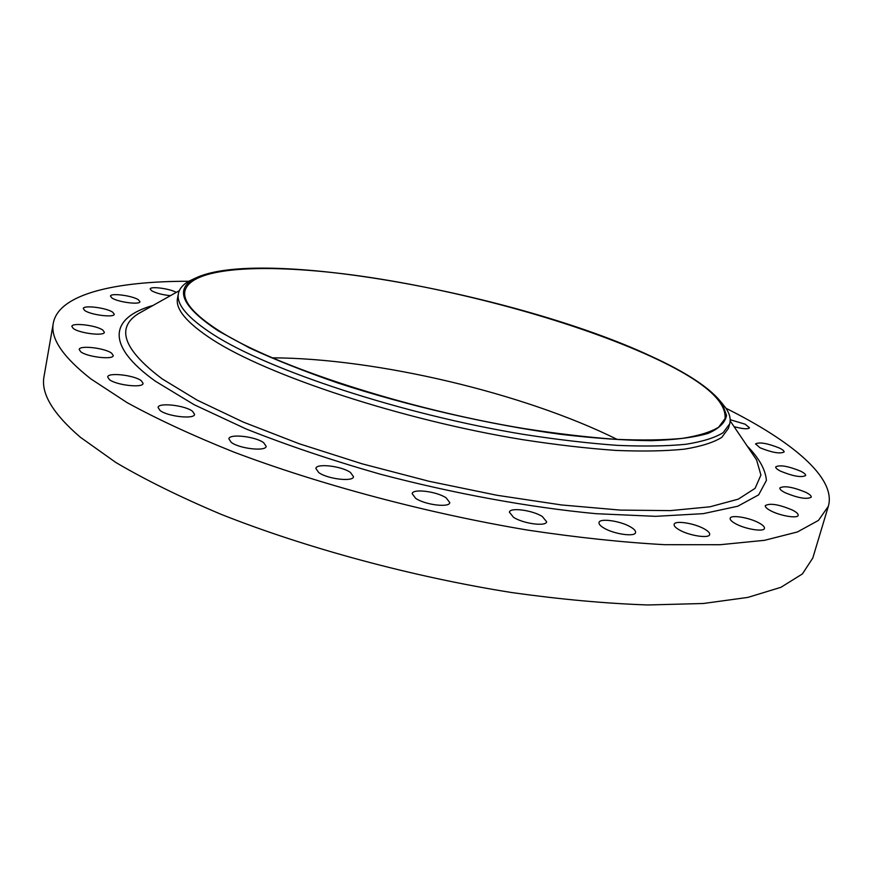 <?xml version="1.0" encoding="UTF-8"?>
<svg xmlns="http://www.w3.org/2000/svg" width="873" height="873" viewBox="0 0 873 873"><rect width="100%" height="100%" fill="white"/><g stroke="black" fill="none" stroke-linecap="round" stroke-linejoin="round"><path stroke-width="1.31" d="M176.281 292.39C169.951 288.603 150.134 286.006 150.189 288.996L151.673 290.785C156.202 293.219 162.454 294.845 170.421 295.674M111.886 297.944C117.593 302.102 140.106 305.07 139.92 301.676L138.436 299.799C132.62 295.685 110.424 292.739 110.478 296.122L111.886 297.944M84.681 310.461C90.508 314.935 114.428 317.936 114.243 314.225L112.77 312.25C106.833 307.831 83.251 304.841 83.295 308.551L84.681 310.461M73.267 328.466C79.301 333.311 104.542 336.345 104.367 332.253L102.861 330.125C96.696 325.345 71.848 322.333 71.859 326.415L73.267 328.466M80.72 351.754C87.082 357.002 113.381 360.036 113.25 355.562L111.635 353.205C105.131 348.021 79.247 345.01 79.214 349.484L80.72 351.754M109.365 379.569C116.185 385.222 143.161 388.245 143.085 383.4L141.284 380.715C134.322 375.139 107.783 372.138 107.685 376.983L109.365 379.569M160.032 410.474C167.42 416.508 194.57 419.509 194.581 414.359L192.486 411.238C184.945 405.29 158.264 402.322 158.068 407.462L160.032 410.474M231.236 442.36C239.267 448.689 266.036 451.69 266.156 446.332L263.646 442.687C255.462 436.456 229.173 433.488 228.879 438.835L231.236 442.36M318.732 472.555C327.397 479.059 353.27 482.092 353.51 476.691L350.466 472.468C341.649 466.051 316.255 463.072 315.862 468.463L318.732 472.555M415.635 498.319C424.856 504.845 449.453 507.911 449.802 502.641L446.147 497.85C436.784 491.412 412.656 488.4 412.165 493.671L415.635 498.319M513.466 517.263C523.091 523.68 546.214 526.779 546.629 521.77L542.34 516.532C532.595 510.203 509.919 507.158 509.385 512.156L513.466 517.263M603.68 527.903C613.501 534.08 635.118 537.201 635.566 532.563C635.871 530.991 634.256 529.147 630.71 527.041C620.768 520.941 599.587 517.896 599.031 522.512C598.714 524.029 600.264 525.83 603.68 527.903M679.205 529.835C689.037 535.684 709.214 538.783 709.662 534.56C709.967 532.999 708.199 531.133 704.38 528.962C694.461 523.189 674.676 520.155 674.131 524.367C673.825 525.873 675.516 527.696 679.205 529.835M735.481 523.669C745.149 529.147 764.039 532.203 764.453 528.383C764.737 526.888 762.904 525.066 758.953 522.916C749.209 517.493 730.668 514.513 730.177 518.311C729.883 519.762 731.65 521.541 735.481 523.669M770.641 510.727C780.004 515.834 797.802 518.802 798.162 515.354C798.424 513.968 796.58 512.233 792.64 510.17C779.022 504.408 769.91 502.903 765.294 505.631C765.032 506.984 766.81 508.675 770.641 510.727M785.056 492.678C798.129 498.112 806.859 499.618 811.246 497.174C811.475 495.908 809.686 494.304 805.877 492.35C792.859 486.97 784.183 485.508 779.851 487.942C779.611 489.175 781.346 490.757 785.056 492.678M780.648 471.202C793.142 476.298 801.479 477.738 805.648 475.545C805.844 474.399 804.142 472.926 800.552 471.136C788.112 466.095 779.829 464.676 775.715 466.869C775.497 467.983 777.145 469.434 780.648 471.202M760.099 447.816C772.081 452.607 780.069 454.004 784.085 452.007C784.26 450.97 782.688 449.65 779.36 448.013C767.432 443.266 759.488 441.891 755.516 443.899L760.099 447.816M734.073 426.657C742.89 429.003 748.03 429.396 749.503 427.814L745.182 424.213L730.188 419.706M218.534 331.042C182.261 307.045 174.153 289.629 194.221 278.771C257.208 245.837 518.649 294.179 651.313 356.348C687.455 372.902 711.08 388.638 722.189 403.588L726.543 415.362C725.321 422.51 719.188 428.523 708.112 433.39C694.1 437.46 675.124 439.883 651.193 440.669C624.566 440.407 594.164 438.268 559.986 434.23C489.273 424.638 407.527 405.803 338.058 383.061C304.601 371.483 275.159 359.807 249.722 348.032L218.534 331.042M721.578 402.704L725.67 407.866C729.653 413.638 730.996 418.964 729.708 423.831L723.117 432.702C714.932 437.766 702.514 441.629 685.872 444.281C666.819 446.147 643.958 446.507 617.276 445.361C588.675 443.288 557.585 439.654 523.996 434.459C403.064 414.653 268.688 370.316 213.285 334.555C187.739 318.012 176.117 304.339 178.43 293.524C179.456 288.592 183.046 284.434 189.19 281.041L195.159 278.269M729.708 423.831L728.431 428.348L721.807 437.34C713.612 442.48 701.183 446.409 684.53 449.148C665.477 451.09 642.615 451.516 615.934 450.424C587.343 448.416 556.265 444.826 522.698 439.665C401.831 419.978 267.607 375.532 212.303 339.532C186.789 322.868 175.211 309.075 177.546 298.13L178.43 293.524M725.932 408.248C791.756 441.094 836.487 477.837 828.346 506.275L818.448 520.417L797.355 531.984L764.562 540.311L720.094 544.719L664.691 544.687C622.798 542.373 577.217 537.517 527.936 530.14C427.454 513.346 320.118 484.722 233.789 452.05C192.584 435.518 156.987 419.029 127.011 402.573L90.89 378.915C62.736 356.817 50.208 338.211 53.318 323.075C58.775 293.994 115.225 281.171 188.775 281.27M828.346 506.275L812.807 557.989L802.418 573.921L780.931 587.311L747.877 597.405L703.332 603.494L648.017 604.967C606.288 603.549 560.968 599.424 512.047 592.603C412.351 576.791 306.194 548.08 221 514.284C180.351 497.119 145.278 479.834 115.782 462.439L80.316 437.209C52.74 413.486 40.649 393.177 44.065 376.263L53.318 323.075M650.658 356.315C701.837 379.733 726.631 400.511 725.048 418.625L718.621 427.224C710.611 432.124 698.465 435.845 682.184 438.388C663.556 440.156 641.197 440.45 615.105 439.283C587.147 437.22 556.745 433.641 523.909 428.545C405.705 409.121 274.155 365.94 219.527 331.096C194.199 314.891 182.675 301.501 184.934 290.949C191.569 265.196 274.22 262.948 370.338 277.494C467.142 292.259 576.671 322.584 650.658 356.315M272.092 357.832C376.165 358.17 523.953 393.101 617.156 439.403M144.94 309.991L138.218 313.767C115.64 328.095 123.617 349.8 162.16 378.871L197.178 400.15L243.327 422.106L299.068 443.702L362.022 463.792L429.101 481.296L496.813 495.242L561.612 504.965L620.299 510.094L670.311 510.618L709.924 506.809L738.231 499.17L755.08 488.356L760.918 475.054L756.596 459.951L752.275 453.567M747.081 445.874C759.074 458.096 765.512 469.619 766.407 480.434L758.648 494.86L737.761 506.231L703.278 513.651L655.612 516.336L596.259 513.706C530.184 507.508 454.222 493.681 379.81 474.061C331.162 460.115 286.573 445.077 246.066 428.949L194.177 404.723L155.405 381.217C103.942 344.42 111.111 317.292 153.026 305.452M730.177 420.895L752.253 453.524M194.221 278.771L189.19 281.041M179.325 290.676L144.983 309.97M722.189 403.588L725.67 407.866"/></g></svg>
